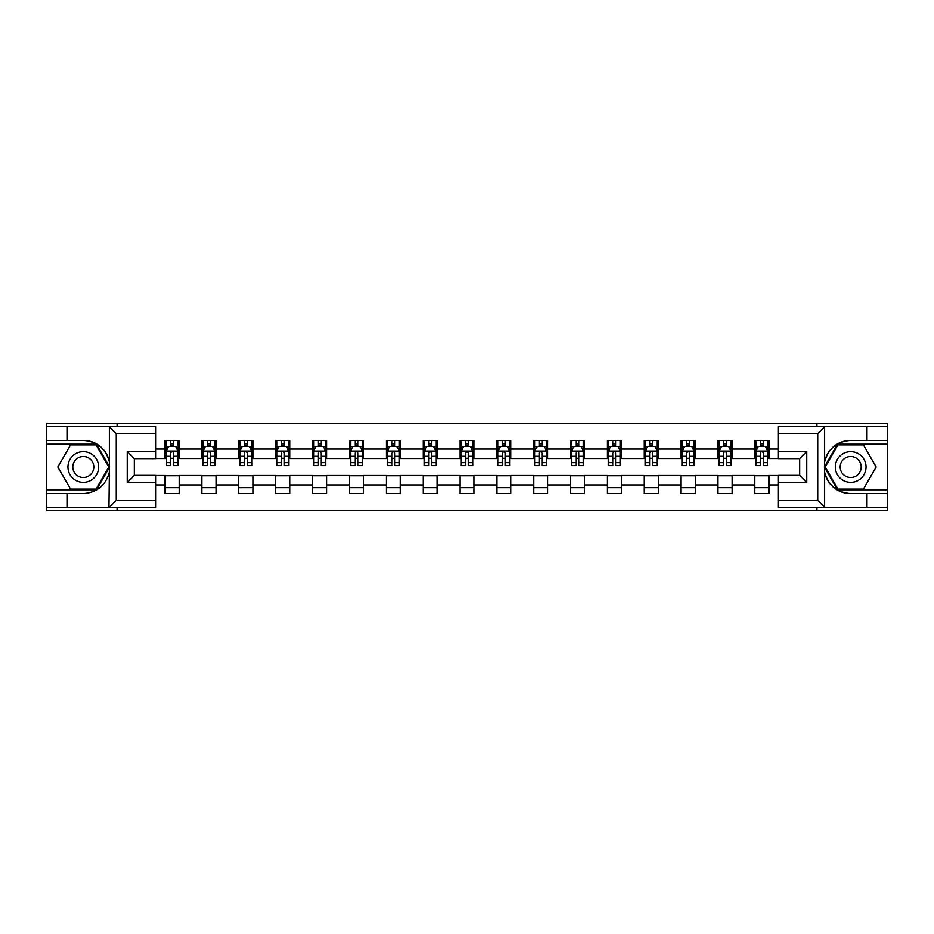 <?xml version="1.0" encoding="UTF-8"?>
<svg xmlns="http://www.w3.org/2000/svg" width="934" height="934" viewBox="0 0 934 934"><rect width="100%" height="100%" fill="white"/><g stroke="black" fill="none" stroke-linecap="round" stroke-linejoin="round"><path stroke-width="1.4" d="M155.616 433.574L116.283 433.574L108.974 426.488L155.616 426.488L155.616 458.617L134.356 458.617L134.356 475.383L155.616 475.383L155.616 507.512L108.974 507.512L109.395 472.149C105.729 485.411 97.043 492.557 83.324 493.584L46.7 493.584L46.7 510.711L887.3 510.711L887.3 444.199L837.518 444.199L824.36 467L837.518 489.801L887.3 489.801M850.676 440.416C836.957 441.443 828.271 448.589 824.605 461.851A26.584 26.584 0 0 1 850.676 440.416L887.3 440.416L887.3 423.289L816.9 423.289L816.9 426.488M816.9 423.289L46.7 423.289L46.7 489.801L96.482 489.801L109.64 467L96.482 444.199L46.7 444.199M816.9 507.512L816.9 510.711M117.1 510.711L117.1 507.512M117.1 426.488L117.1 423.289M778.384 458.501L768.939 458.501L768.939 440.416L754.765 440.416L754.765 449.044L732.081 449.044L732.081 440.416L717.907 440.416L717.907 449.044L695.223 449.044L695.223 440.416L681.049 440.416L681.049 449.044L658.365 449.044L658.365 440.416L644.191 440.416L644.191 449.044L621.507 449.044L621.507 440.416L607.334 440.416L607.334 449.044L584.661 449.044L584.661 440.416L570.476 440.416L570.476 449.044L547.803 449.044L547.803 440.416L533.629 440.416L533.629 449.044L510.945 449.044L510.945 440.416L496.771 440.416L496.771 449.044L474.087 449.044L474.087 440.416L459.913 440.416L459.913 449.044L437.229 449.044L437.229 440.416L423.055 440.416L423.055 449.044L400.371 449.044L400.371 440.416L386.197 440.416L386.197 449.044L363.524 449.044L363.524 440.416L349.339 440.416L349.339 449.044L326.666 449.044L326.666 440.416L312.493 440.416L312.493 449.044L289.809 449.044L289.809 440.416L275.635 440.416L275.635 449.044L252.951 449.044L252.951 440.416L238.777 440.416L238.777 449.044L216.093 449.044L216.093 440.416L201.919 440.416L201.919 449.044L179.235 449.044L179.235 440.416L165.061 440.416L165.061 449.044L155.616 449.044M768.939 449.044L778.384 449.044M778.384 484.956L768.939 484.956L768.939 493.584L754.765 493.584L754.765 484.956L732.081 484.956L732.081 493.584L717.907 493.584L717.907 484.956L695.223 484.956L695.223 493.584L681.049 493.584L681.049 484.956L658.365 484.956L658.365 493.584L644.191 493.584L644.191 484.956L621.507 484.956L621.507 493.584L607.334 493.584L607.334 484.956L584.661 484.956L584.661 493.584L570.476 493.584L570.476 484.956L547.803 484.956L547.803 493.584L533.629 493.584L533.629 484.956L510.945 484.956L510.945 493.584L496.771 493.584L496.771 484.956L474.087 484.956L474.087 493.584L459.913 493.584L459.913 484.956L437.229 484.956L437.229 493.584L423.055 493.584L423.055 484.956L400.371 484.956L400.371 493.584L386.197 493.584L386.197 484.956L363.524 484.956L363.524 493.584L349.339 493.584L349.339 484.956L326.666 484.956L326.666 493.584L312.493 493.584L312.493 484.956L289.809 484.956L289.809 493.584L275.635 493.584L275.635 484.956L252.951 484.956L252.951 493.584L238.777 493.584L238.777 484.956L216.093 484.956L216.093 493.584L201.919 493.584L201.919 484.956L179.235 484.956L179.235 493.584L165.061 493.584L165.061 484.956L155.616 484.956M754.765 449.044L754.765 458.501L732.081 458.501L732.081 449.044M732.081 484.956L732.081 475.499L754.765 475.499L754.765 484.956M717.907 449.044L717.907 458.501L695.223 458.501L695.223 449.044M695.223 484.956L695.223 475.499L717.907 475.499L717.907 484.956M681.049 449.044L681.049 458.501L658.365 458.501L658.365 449.044M658.365 484.956L658.365 475.499L681.049 475.499L681.049 484.956M644.191 449.044L644.191 458.501L621.507 458.501L621.507 449.044M621.507 484.956L621.507 475.499L644.191 475.499L644.191 484.956M607.334 449.044L607.334 458.501L584.661 458.501L584.661 449.044M584.661 484.956L584.661 475.499L607.334 475.499L607.334 484.956M570.476 449.044L570.476 458.501L547.803 458.501L547.803 449.044M547.803 484.956L547.803 475.499L570.476 475.499L570.476 484.956M533.629 449.044L533.629 458.501L510.945 458.501L510.945 449.044M510.945 484.956L510.945 475.499L533.629 475.499L533.629 484.956M496.771 449.044L496.771 458.501L474.087 458.501L474.087 449.044M474.087 484.956L474.087 475.499L496.771 475.499L496.771 484.956M459.913 449.044L459.913 458.501L437.229 458.501L437.229 449.044M437.229 484.956L437.229 475.499L459.913 475.499L459.913 484.956M423.055 449.044L423.055 458.501L400.371 458.501L400.371 449.044M400.371 484.956L400.371 475.499L423.055 475.499L423.055 484.956M386.197 449.044L386.197 458.501L363.524 458.501L363.524 449.044M363.524 484.956L363.524 475.499L386.197 475.499L386.197 484.956M349.339 449.044L349.339 458.501L326.666 458.501L326.666 449.044M326.666 484.956L326.666 475.499L349.339 475.499L349.339 484.956M312.493 449.044L312.493 458.501L289.809 458.501L289.809 449.044M289.809 484.956L289.809 475.499L312.493 475.499L312.493 484.956M275.635 449.044L275.635 458.501L252.951 458.501L252.951 449.044M252.951 484.956L252.951 475.499L275.635 475.499L275.635 484.956M238.777 449.044L238.777 458.501L216.093 458.501L216.093 449.044M216.093 484.956L216.093 475.499L238.777 475.499L238.777 484.956M201.919 449.044L201.919 458.501L179.235 458.501L179.235 449.044M179.235 484.956L179.235 475.499L201.919 475.499L201.919 484.956M165.061 449.044L165.061 458.501L155.616 458.501M155.616 475.499L165.061 475.499L165.061 484.956M768.939 484.956L768.939 475.499L778.384 475.499M165.061 446.324L166.24 446.324M170.735 446.324L173.572 446.324M178.055 446.324L179.235 446.324M165.061 458.255L166.24 458.255M170.735 458.255L173.572 458.255M178.055 458.255L179.235 458.255M165.061 475.745L179.235 475.745M165.061 487.676L179.235 487.676M201.919 475.745L216.093 475.745M201.919 487.676L216.093 487.676M201.919 446.324L203.098 446.324M207.593 446.324L210.43 446.324M214.913 446.324L216.093 446.324M201.919 458.255L203.098 458.255M207.593 458.255L210.43 458.255M214.913 458.255L216.093 458.255M238.777 475.745L252.951 475.745M238.777 487.676L252.951 487.676M238.777 446.324L239.956 446.324M244.451 446.324L247.276 446.324M251.771 446.324L252.951 446.324M238.777 458.255L239.956 458.255M244.451 458.255L247.276 458.255M251.771 458.255L252.951 458.255M275.635 475.745L289.809 475.745M275.635 487.676L289.809 487.676M275.635 446.324L276.814 446.324M281.297 446.324L284.134 446.324M288.629 446.324L289.809 446.324M275.635 458.255L276.814 458.255M281.297 458.255L284.134 458.255M288.629 458.255L289.809 458.255M312.493 475.745L326.666 475.745M312.493 487.676L326.666 487.676M312.493 446.324L313.672 446.324M318.155 446.324L320.992 446.324M325.487 446.324L326.666 446.324M312.493 458.255L313.672 458.255M318.155 458.255L320.992 458.255M325.487 458.255L326.666 458.255M349.339 475.745L363.524 475.745M349.339 487.676L363.524 487.676M349.339 446.324L350.53 446.324M355.013 446.324L357.85 446.324M362.334 446.324L363.524 446.324M349.339 458.255L350.53 458.255M355.013 458.255L357.85 458.255M362.334 458.255L363.524 458.255M386.197 475.745L400.371 475.745M386.197 487.676L400.371 487.676M386.197 446.324L387.377 446.324M391.871 446.324L394.708 446.324M399.192 446.324L400.371 446.324M386.197 458.255L387.377 458.255M391.871 458.255L394.708 458.255M399.192 458.255L400.371 458.255M423.055 475.745L437.229 475.745M423.055 487.676L437.229 487.676M423.055 446.324L424.234 446.324M428.729 446.324L431.566 446.324M436.05 446.324L437.229 446.324M423.055 458.255L424.234 458.255M428.729 458.255L431.566 458.255M436.05 458.255L437.229 458.255M459.913 475.745L474.087 475.745M459.913 487.676L474.087 487.676M459.913 446.324L461.092 446.324M465.587 446.324L468.413 446.324M472.908 446.324L474.087 446.324M459.913 458.255L461.092 458.255M465.587 458.255L468.413 458.255M472.908 458.255L474.087 458.255M496.771 475.745L510.945 475.745M496.771 487.676L510.945 487.676M496.771 446.324L497.95 446.324M502.434 446.324L505.271 446.324M509.766 446.324L510.945 446.324M496.771 458.255L497.95 458.255M502.434 458.255L505.271 458.255M509.766 458.255L510.945 458.255M533.629 475.745L547.803 475.745M533.629 487.676L547.803 487.676M533.629 446.324L534.808 446.324M539.292 446.324L542.129 446.324M546.623 446.324L547.803 446.324M533.629 458.255L534.808 458.255M539.292 458.255L542.129 458.255M546.623 458.255L547.803 458.255M570.476 475.745L584.661 475.745M570.476 487.676L584.661 487.676M570.476 446.324L571.666 446.324M576.15 446.324L578.987 446.324M583.47 446.324L584.661 446.324M570.476 458.255L571.666 458.255M576.15 458.255L578.987 458.255M583.47 458.255L584.661 458.255M607.334 475.745L621.507 475.745M607.334 487.676L621.507 487.676M607.334 446.324L608.513 446.324M613.008 446.324L615.845 446.324M620.328 446.324L621.507 446.324M607.334 458.255L608.513 458.255M613.008 458.255L615.845 458.255M620.328 458.255L621.507 458.255M644.191 475.745L658.365 475.745M644.191 487.676L658.365 487.676M644.191 446.324L645.371 446.324M649.866 446.324L652.703 446.324M657.186 446.324L658.365 446.324M644.191 458.255L645.371 458.255M649.866 458.255L652.703 458.255M657.186 458.255L658.365 458.255M681.049 475.745L695.223 475.745M681.049 487.676L695.223 487.676M681.049 446.324L682.229 446.324M686.724 446.324L689.549 446.324M694.044 446.324L695.223 446.324M681.049 458.255L682.229 458.255M686.724 458.255L689.549 458.255M694.044 458.255L695.223 458.255M717.907 475.745L732.081 475.745M717.907 487.676L732.081 487.676M717.907 446.324L719.087 446.324M723.57 446.324L726.407 446.324M730.902 446.324L732.081 446.324M717.907 458.255L719.087 458.255M723.57 458.255L726.407 458.255M730.902 458.255L732.081 458.255M754.765 475.745L768.939 475.745M754.765 487.676L768.939 487.676M754.765 446.324L755.945 446.324M760.428 446.324L763.265 446.324M767.76 446.324L768.939 446.324M754.765 458.255L755.945 458.255M760.428 458.255L763.265 458.255M767.76 458.255L768.939 458.255M173.572 443.498L170.735 443.498M178.055 462.622L173.572 462.622L173.572 465.587L178.055 465.587L178.055 451.169L175.697 446.44L168.61 446.44L166.24 451.169L166.24 465.587L170.735 465.587L170.735 462.622L166.24 462.622M166.24 451.169L166.24 440.416M178.055 451.169L178.055 440.416M170.735 446.44L170.735 440.416M173.572 440.416L173.572 446.44M173.572 462.622L173.572 452.943C172.627 451.122 171.681 451.122 170.735 452.943L170.735 462.622M90.995 453.702A15.353 15.353 0 0 0 70.015 459.318A15.353 15.353 0 0 0 75.642 480.298A15.353 15.353 0 0 0 96.622 474.682A15.353 15.353 0 0 0 90.995 453.702M88.578 457.893A10.519 10.519 0 0 0 74.218 461.746A10.519 10.519 0 0 0 78.059 476.106A10.519 10.519 0 0 0 92.419 472.254A10.519 10.519 0 0 0 88.578 457.893M96.074 489.089L70.564 489.089L57.815 467L70.564 444.911L96.074 444.911L108.823 467L96.074 489.089M858.358 453.702A15.353 15.353 0 0 0 837.378 459.318A15.353 15.353 0 0 0 843.005 480.298A15.353 15.353 0 0 0 863.985 474.682A15.353 15.353 0 0 0 858.358 453.702M855.941 457.893A10.519 10.519 0 0 0 841.581 461.746A10.519 10.519 0 0 0 845.422 476.106A10.519 10.519 0 0 0 859.782 472.254A10.519 10.519 0 0 0 855.941 457.893M863.436 489.089L837.926 489.089L825.177 467L837.926 444.911L863.436 444.911L876.185 467L863.436 489.089M67.014 493.584L67.014 507.512L46.7 507.512M108.974 507.512L67.014 507.512M46.7 493.584L46.7 489.801M108.974 426.488L67.014 426.488L67.014 440.416L46.7 440.416M67.014 426.488L46.7 426.488M83.324 440.416A26.584 26.584 0 0 1 109.395 461.851C105.729 448.589 97.043 441.443 83.324 440.416L67.014 440.416M109.395 472.149L109.395 426.686M134.356 458.617L127.269 451.531L155.616 451.531M155.616 482.469L127.269 482.469L134.356 475.383M109.395 507.314L116.283 500.426L155.616 500.426M825.026 426.488L817.717 433.574L778.384 433.574L778.384 426.488L887.3 426.488M866.986 440.416L866.986 426.488M778.384 500.426L817.717 500.426L825.026 507.512L778.384 507.512L778.384 475.383L799.644 475.383L799.644 458.617L778.384 458.617L778.384 433.574M887.3 440.416L887.3 444.199M825.026 507.512L866.986 507.512L866.986 493.584L887.3 493.584M866.986 507.512L887.3 507.512M850.676 493.584A26.584 26.584 0 0 1 824.605 472.149C828.271 485.411 836.957 492.557 850.676 493.584L866.986 493.584M824.605 426.686L824.605 507.314M799.644 475.383L806.731 482.469L778.384 482.469M778.384 451.531L806.731 451.531L799.644 458.617M210.43 443.498L207.593 443.498M214.913 462.622L210.43 462.622L210.43 465.587L214.913 465.587L214.913 451.169L212.555 446.44L205.468 446.44L203.098 451.169L203.098 465.587L207.593 465.587L207.593 462.622L203.098 462.622M203.098 451.169L203.098 440.416M214.913 451.169L214.913 440.416M207.593 446.44L207.593 440.416M210.43 440.416L210.43 446.44M210.43 462.622L210.43 452.943C209.485 451.122 208.539 451.122 207.593 452.943L207.593 462.622M247.276 443.498L244.451 443.498M251.771 462.622L247.276 462.622L247.276 465.587L251.771 465.587L251.771 451.169L249.413 446.44L242.315 446.44L239.956 451.169L239.956 465.587L244.451 465.587L244.451 462.622L239.956 462.622M239.956 451.169L239.956 440.416M251.771 451.169L251.771 440.416M244.451 446.44L244.451 440.416M247.276 440.416L247.276 446.44M247.276 462.622L247.276 452.943C246.343 451.122 245.397 451.122 244.451 452.943L244.451 462.622M284.134 443.498L281.297 443.498M288.629 462.622L284.134 462.622L284.134 465.587L288.629 465.587L288.629 451.169L286.259 446.44L279.173 446.44L276.814 451.169L276.814 465.587L281.297 465.587L281.297 462.622L276.814 462.622M276.814 451.169L276.814 440.416M288.629 451.169L288.629 440.416M281.297 446.44L281.297 440.416M284.134 440.416L284.134 446.44M284.134 462.622L284.134 452.943C283.189 451.122 282.243 451.122 281.297 452.943L281.297 462.622M320.992 443.498L318.155 443.498M325.487 462.622L320.992 462.622L320.992 465.587L325.487 465.587L325.487 451.169L323.117 446.44L316.031 446.44L313.672 451.169L313.672 465.587L318.155 465.587L318.155 462.622L313.672 462.622M313.672 451.169L313.672 440.416M325.487 451.169L325.487 440.416M318.155 446.44L318.155 440.416M320.992 440.416L320.992 446.44M320.992 462.622L320.992 452.943C320.047 451.122 319.101 451.122 318.155 452.943L318.155 462.622M357.85 443.498L355.013 443.498M362.334 462.622L357.85 462.622L357.85 465.587L362.334 465.587L362.334 451.169L359.975 446.44L352.889 446.44L350.53 451.169L350.53 465.587L355.013 465.587L355.013 462.622L350.53 462.622M350.53 451.169L350.53 440.416M362.334 451.169L362.334 440.416M355.013 446.44L355.013 440.416M357.85 440.416L357.85 446.44M357.85 462.622L357.85 452.943C356.905 451.122 355.959 451.122 355.013 452.943L355.013 462.622M394.708 443.498L391.871 443.498M399.192 462.622L394.708 462.622L394.708 465.587L399.192 465.587L399.192 451.169L396.833 446.44L389.747 446.44L387.377 451.169L387.377 465.587L391.871 465.587L391.871 462.622L387.377 462.622M387.377 451.169L387.377 440.416M399.192 451.169L399.192 440.416M391.871 446.44L391.871 440.416M394.708 440.416L394.708 446.44M394.708 462.622L394.708 452.943C393.763 451.122 392.817 451.122 391.871 452.943L391.871 462.622M431.566 443.498L428.729 443.498M436.05 462.622L431.566 462.622L431.566 465.587L436.05 465.587L436.05 451.169L433.691 446.44L426.604 446.44L424.234 451.169L424.234 465.587L428.729 465.587L428.729 462.622L424.234 462.622M424.234 451.169L424.234 440.416M436.05 451.169L436.05 440.416M428.729 446.44L428.729 440.416M431.566 440.416L431.566 446.44M431.566 462.622L431.566 452.943C430.621 451.122 429.675 451.122 428.729 452.943L428.729 462.622M468.413 443.498L465.587 443.498M472.908 462.622L468.413 462.622L468.413 465.587L472.908 465.587L472.908 451.169L470.549 446.44L463.451 446.44L461.092 451.169L461.092 465.587L465.587 465.587L465.587 462.622L461.092 462.622M461.092 451.169L461.092 440.416M472.908 451.169L472.908 440.416M465.587 446.44L465.587 440.416M468.413 440.416L468.413 446.44M468.413 462.622L468.413 452.943C467.479 451.122 466.533 451.122 465.587 452.943L465.587 462.622M505.271 443.498L502.434 443.498M509.766 462.622L505.271 462.622L505.271 465.587L509.766 465.587L509.766 451.169L507.396 446.44L500.309 446.44L497.95 451.169L497.95 465.587L502.434 465.587L502.434 462.622L497.95 462.622M497.95 451.169L497.95 440.416M509.766 451.169L509.766 440.416M502.434 446.44L502.434 440.416M505.271 440.416L505.271 446.44M505.271 462.622L505.271 452.943C504.325 451.122 503.379 451.122 502.434 452.943L502.434 462.622M542.129 443.498L539.292 443.498M546.623 462.622L542.129 462.622L542.129 465.587L546.623 465.587L546.623 451.169L544.253 446.44L537.167 446.44L534.808 451.169L534.808 465.587L539.292 465.587L539.292 462.622L534.808 462.622M534.808 451.169L534.808 440.416M546.623 451.169L546.623 440.416M539.292 446.44L539.292 440.416M542.129 440.416L542.129 446.44M542.129 462.622L542.129 452.943C541.183 451.122 540.237 451.122 539.292 452.943L539.292 462.622M578.987 443.498L576.15 443.498M583.47 462.622L578.987 462.622L578.987 465.587L583.47 465.587L583.47 451.169L581.111 446.44L574.025 446.44L571.666 451.169L571.666 465.587L576.15 465.587L576.15 462.622L571.666 462.622M571.666 451.169L571.666 440.416M583.47 451.169L583.47 440.416M576.15 446.44L576.15 440.416M578.987 440.416L578.987 446.44M578.987 462.622L578.987 452.943C578.041 451.122 577.095 451.122 576.15 452.943L576.15 462.622M615.845 443.498L613.008 443.498M620.328 462.622L615.845 462.622L615.845 465.587L620.328 465.587L620.328 451.169L617.969 446.44L610.883 446.44L608.513 451.169L608.513 465.587L613.008 465.587L613.008 462.622L608.513 462.622M608.513 451.169L608.513 440.416M620.328 451.169L620.328 440.416M613.008 446.44L613.008 440.416M615.845 440.416L615.845 446.44M615.845 462.622L615.845 452.943C614.899 451.122 613.953 451.122 613.008 452.943L613.008 462.622M652.703 443.498L649.866 443.498M657.186 462.622L652.703 462.622L652.703 465.587L657.186 465.587L657.186 451.169L654.827 446.44L647.741 446.44L645.371 451.169L645.371 465.587L649.866 465.587L649.866 462.622L645.371 462.622M645.371 451.169L645.371 440.416M657.186 451.169L657.186 440.416M649.866 446.44L649.866 440.416M652.703 440.416L652.703 446.44M652.703 462.622L652.703 452.943C651.757 451.122 650.811 451.122 649.866 452.943L649.866 462.622M689.549 443.498L686.724 443.498M694.044 462.622L689.549 462.622L689.549 465.587L694.044 465.587L694.044 451.169L691.685 446.44L684.587 446.44L682.229 451.169L682.229 465.587L686.724 465.587L686.724 462.622L682.229 462.622M682.229 451.169L682.229 440.416M694.044 451.169L694.044 440.416M686.724 446.44L686.724 440.416M689.549 440.416L689.549 446.44M689.549 462.622L689.549 452.943C688.615 451.122 687.669 451.122 686.724 452.943L686.724 462.622M726.407 443.498L723.57 443.498M730.902 462.622L726.407 462.622L726.407 465.587L730.902 465.587L730.902 451.169L728.532 446.44L721.445 446.44L719.087 451.169L719.087 465.587L723.57 465.587L723.57 462.622L719.087 462.622M719.087 451.169L719.087 440.416M730.902 451.169L730.902 440.416M723.57 446.44L723.57 440.416M726.407 440.416L726.407 446.44M726.407 462.622L726.407 452.943C725.461 451.122 724.515 451.122 723.57 452.943L723.57 462.622M763.265 443.498L760.428 443.498M767.76 462.622L763.265 462.622L763.265 465.587L767.76 465.587L767.76 451.169L765.39 446.44L758.303 446.44L755.945 451.169L755.945 465.587L760.428 465.587L760.428 462.622L755.945 462.622M755.945 451.169L755.945 440.416M767.76 451.169L767.76 440.416M760.428 446.44L760.428 440.416M763.265 440.416L763.265 446.44M763.265 462.622L763.265 452.943C762.319 451.122 761.373 451.122 760.428 452.943L760.428 462.622M177.997 451.052L166.31 451.052M166.24 446.732L168.47 446.732M175.837 446.732L178.055 446.732M170.735 456.282L166.24 456.282M178.055 456.282L173.572 456.282M173.572 444.993L170.735 444.993M116.283 433.574L116.283 500.426M127.269 482.469L127.269 451.531M817.717 500.426L817.717 433.574M806.731 451.531L806.731 482.469M214.855 451.052L203.157 451.052M203.098 446.732L205.328 446.732M212.695 446.732L214.913 446.732M207.593 456.282L203.098 456.282M214.913 456.282L210.43 456.282M210.43 444.993L207.593 444.993M251.713 451.052L240.015 451.052M239.956 446.732L242.175 446.732M249.553 446.732L251.771 446.732M244.451 456.282L239.956 456.282M251.771 456.282L247.276 456.282M247.276 444.993L244.451 444.993M288.571 451.052L276.873 451.052M276.814 446.732L279.032 446.732M286.411 446.732L288.629 446.732M281.297 456.282L276.814 456.282M288.629 456.282L284.134 456.282M284.134 444.993L281.297 444.993M325.429 451.052L313.731 451.052M313.672 446.732L315.89 446.732M323.257 446.732L325.487 446.732M318.155 456.282L313.672 456.282M325.487 456.282L320.992 456.282M320.992 444.993L318.155 444.993M362.275 451.052L350.589 451.052M350.53 446.732L352.748 446.732M360.115 446.732L362.334 446.732M355.013 456.282L350.53 456.282M362.334 456.282L357.85 456.282M357.85 444.993L355.013 444.993M399.133 451.052L387.435 451.052M387.377 446.732L389.606 446.732M396.973 446.732L399.192 446.732M391.871 456.282L387.377 456.282M399.192 456.282L394.708 456.282M394.708 444.993L391.871 444.993M435.991 451.052L424.293 451.052M424.234 446.732L426.453 446.732M433.831 446.732L436.05 446.732M428.729 456.282L424.234 456.282M436.05 456.282L431.566 456.282M431.566 444.993L428.729 444.993M472.849 451.052L461.151 451.052M461.092 446.732L463.311 446.732M470.689 446.732L472.908 446.732M465.587 456.282L461.092 456.282M472.908 456.282L468.413 456.282M468.413 444.993L465.587 444.993M509.707 451.052L498.009 451.052M497.95 446.732L500.169 446.732M507.547 446.732L509.766 446.732M502.434 456.282L497.95 456.282M509.766 456.282L505.271 456.282M505.271 444.993L502.434 444.993M546.565 451.052L534.867 451.052M534.808 446.732L537.027 446.732M544.394 446.732L546.623 446.732M539.292 456.282L534.808 456.282M546.623 456.282L542.129 456.282M542.129 444.993L539.292 444.993M583.411 451.052L571.725 451.052M571.666 446.732L573.885 446.732M581.252 446.732L583.47 446.732M576.15 456.282L571.666 456.282M583.47 456.282L578.987 456.282M578.987 444.993L576.15 444.993M620.269 451.052L608.571 451.052M608.513 446.732L610.743 446.732M618.11 446.732L620.328 446.732M613.008 456.282L608.513 456.282M620.328 456.282L615.845 456.282M615.845 444.993L613.008 444.993M657.127 451.052L645.429 451.052M645.371 446.732L647.589 446.732M654.967 446.732L657.186 446.732M649.866 456.282L645.371 456.282M657.186 456.282L652.703 456.282M652.703 444.993L649.866 444.993M693.985 451.052L682.287 451.052M682.229 446.732L684.447 446.732M691.825 446.732L694.044 446.732M686.724 456.282L682.229 456.282M694.044 456.282L689.549 456.282M689.549 444.993L686.724 444.993M730.843 451.052L719.145 451.052M719.087 446.732L721.305 446.732M728.672 446.732L730.902 446.732M723.57 456.282L719.087 456.282M730.902 456.282L726.407 456.282M726.407 444.993L723.57 444.993M767.69 451.052L756.003 451.052M755.945 446.732L758.163 446.732M765.53 446.732L767.76 446.732M760.428 456.282L755.945 456.282M767.76 456.282L763.265 456.282M763.265 444.993L760.428 444.993"/></g></svg>
